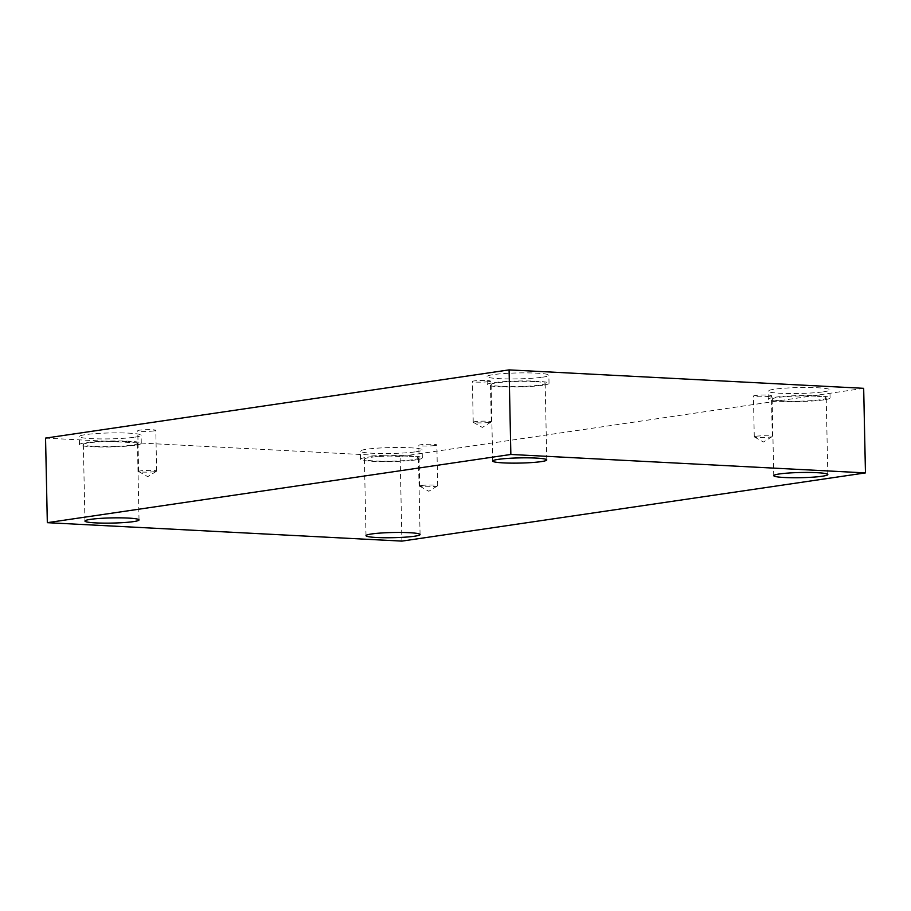 <?xml version="1.0" encoding="UTF-8"?>
<svg xmlns="http://www.w3.org/2000/svg" width="911" height="911" viewBox="0 0 911 911"><rect width="100%" height="100%" fill="white"/><g stroke="black" fill="none" stroke-linecap="round" stroke-linejoin="round"><path stroke-width="0.68" stroke-dasharray="4.55 3.42" d="M756.107 436.267A9.019 0.865 178.8 0 0 754.274 436.836A9.019 0.865 178.8 0 0 754.399 436.961A9.019 0.865 178.8 0 0 761.118 437.531A9.019 0.865 178.8 0 0 770.467 437.018A9.019 0.865 178.8 0 0 772.186 436.597A9.019 0.865 178.8 0 0 772.3 436.449A9.019 0.865 178.8 0 0 766.151 435.765A9.019 0.865 178.8 0 0 756.107 436.267M769.613 396.274A9.019 0.865 178.8 0 0 771.446 395.704A9.019 0.865 178.8 0 0 762.416 395.032A9.019 0.865 178.8 0 0 753.42 396.08A9.019 0.865 178.8 0 0 759.569 396.775A9.019 0.865 178.8 0 0 769.613 396.274M421.508 485.506A9.019 0.865 178.8 0 0 419.675 486.064A9.019 0.865 178.8 0 0 419.8 486.201A9.019 0.865 178.8 0 0 426.519 486.759A9.019 0.865 178.8 0 0 435.868 486.246A9.019 0.865 178.8 0 0 437.587 485.825A9.019 0.865 178.8 0 0 437.701 485.688A9.019 0.865 178.8 0 0 431.552 485.005A9.019 0.865 178.8 0 0 421.508 485.506M863.674 388.325L400.145 456.536L401.91 541.111M400.145 456.536L45.55 438.1M435.014 445.502A9.019 0.865 178.8 0 0 436.847 444.944A9.019 0.865 178.8 0 0 427.817 444.272A9.019 0.865 178.8 0 0 418.821 445.32A9.019 0.865 178.8 0 0 424.97 446.014A9.019 0.865 178.8 0 0 435.014 445.502M153.97 430.892A9.019 0.865 178.8 0 0 155.804 430.334A9.019 0.865 178.8 0 0 146.773 429.662A9.019 0.865 178.8 0 0 137.777 430.709A9.019 0.865 178.8 0 0 143.927 431.404A9.019 0.865 178.8 0 0 153.97 430.892M488.569 381.663A9.019 0.865 178.8 0 0 490.403 381.094A9.019 0.865 178.8 0 0 481.372 380.422A9.019 0.865 178.8 0 0 472.376 381.47A9.019 0.865 178.8 0 0 478.526 382.164A9.019 0.865 178.8 0 0 488.569 381.663M415.883 451.799A30.906 2.961 178.8 0 0 422.169 449.863A30.906 2.961 178.8 0 0 391.206 447.552A30.906 2.961 178.8 0 0 360.369 451.161A30.906 2.961 178.8 0 0 381.447 453.53A30.906 2.961 178.8 0 0 415.883 451.799M823.624 391.798A30.906 2.961 178.8 0 0 829.91 389.862A30.906 2.961 178.8 0 0 798.947 387.551A30.906 2.961 178.8 0 0 768.11 391.161A30.906 2.961 178.8 0 0 789.188 393.529A30.906 2.961 178.8 0 0 823.624 391.798M542.58 377.188A30.906 2.961 178.8 0 0 548.866 375.252A30.906 2.961 178.8 0 0 517.904 372.941A30.906 2.961 178.8 0 0 487.066 376.55A30.906 2.961 178.8 0 0 508.144 378.919A30.906 2.961 178.8 0 0 542.58 377.188M134.839 437.178A30.906 2.961 178.8 0 0 141.114 435.253A30.906 2.961 178.8 0 0 110.151 432.941A30.906 2.961 178.8 0 0 79.314 436.551A30.906 2.961 178.8 0 0 100.392 438.92A30.906 2.961 178.8 0 0 134.839 437.178M126.731 441.573A27.045 2.596 178.8 0 0 98.342 441.903A27.045 2.596 178.8 0 0 83.345 444.545A27.045 2.596 178.8 0 0 110.447 446.572A27.045 2.596 178.8 0 0 137.424 443.406A27.045 2.596 178.8 0 0 126.731 441.573M135.01 445.251A30.906 2.961 -1.2 0 1 100.563 446.994A30.906 2.961 -1.2 0 1 79.485 444.625A30.906 2.961 -1.2 0 1 110.322 441.015A30.906 2.961 -1.2 0 1 141.285 443.327A30.906 2.961 -1.2 0 1 135.01 445.251M534.472 381.572A27.045 2.596 178.8 0 0 506.083 381.903A27.045 2.596 178.8 0 0 491.097 384.544A27.045 2.596 178.8 0 0 518.188 386.571A27.045 2.596 178.8 0 0 545.165 383.406A27.045 2.596 178.8 0 0 534.472 381.572M542.751 385.262A30.906 2.961 -1.2 0 1 508.315 386.993A30.906 2.961 -1.2 0 1 487.237 384.624A30.906 2.961 -1.2 0 1 518.074 381.014A30.906 2.961 -1.2 0 1 549.037 383.326A30.906 2.961 -1.2 0 1 542.751 385.262M815.516 396.183A27.045 2.596 178.8 0 0 787.127 396.513A27.045 2.596 178.8 0 0 772.141 399.155A27.045 2.596 178.8 0 0 799.232 401.182A27.045 2.596 178.8 0 0 826.22 398.027A27.045 2.596 178.8 0 0 815.516 396.183M823.795 399.872A30.906 2.961 -1.2 0 1 789.359 401.603A30.906 2.961 -1.2 0 1 768.28 399.234A30.906 2.961 -1.2 0 1 799.118 395.625A30.906 2.961 -1.2 0 1 830.08 397.936A30.906 2.961 -1.2 0 1 823.795 399.872M407.775 456.183A27.045 2.596 178.8 0 0 379.386 456.513A27.045 2.596 178.8 0 0 364.4 459.155A27.045 2.596 178.8 0 0 391.491 461.182A27.045 2.596 178.8 0 0 418.468 458.017A27.045 2.596 178.8 0 0 407.775 456.183M416.054 459.873A30.906 2.961 -1.2 0 1 381.607 461.604A30.906 2.961 -1.2 0 1 360.54 459.235A30.906 2.961 -1.2 0 1 391.377 455.625A30.906 2.961 -1.2 0 1 422.328 457.937A30.906 2.961 -1.2 0 1 416.054 459.873M489.423 422.408A9.019 0.865 178.8 0 0 491.143 421.987A9.019 0.865 178.8 0 0 491.257 421.839A9.019 0.865 178.8 0 0 485.107 421.155A9.019 0.865 178.8 0 0 475.064 421.656A9.019 0.865 178.8 0 0 473.23 422.214A9.019 0.865 178.8 0 0 473.356 422.351A9.019 0.865 178.8 0 0 480.074 422.909A9.019 0.865 178.8 0 0 489.423 422.408M154.824 471.636A9.019 0.865 178.8 0 0 156.544 471.215A9.019 0.865 178.8 0 0 156.658 471.078A9.019 0.865 178.8 0 0 150.509 470.383A9.019 0.865 178.8 0 0 140.465 470.896A9.019 0.865 178.8 0 0 138.631 471.454A9.019 0.865 178.8 0 0 138.757 471.591A9.019 0.865 178.8 0 0 145.475 472.149A9.019 0.865 178.8 0 0 154.824 471.636M754.399 436.961L763.407 442.029L772.186 436.597M772.3 436.449L771.446 395.704M754.274 436.836L753.42 396.08M419.8 486.201L428.808 491.268L437.587 485.825M139.03 519.919L137.424 443.406M84.951 521.046L83.345 444.545M141.285 443.327L141.114 435.253M79.485 444.625L79.314 436.551M546.771 459.918L545.165 383.406M492.703 461.057L491.097 384.544M549.037 383.326L548.866 375.252M487.237 384.624L487.066 376.55M827.814 474.529L826.22 398.027M773.746 475.667L772.141 399.155M830.08 397.936L829.91 389.862M768.28 399.234L768.11 391.161M420.073 534.529L418.468 458.017M366.006 535.668L364.4 459.155M422.328 457.937L422.169 449.863M360.54 459.235L360.369 451.161M491.257 421.839L490.403 381.094M473.23 422.214L472.376 381.47M473.356 422.351L482.352 427.418L491.143 421.987M156.658 471.078L155.804 430.334M138.631 471.454L137.777 430.709M138.757 471.591L147.753 476.658L156.544 471.215M437.701 485.688L436.847 444.944M419.675 486.064L418.821 445.32"/><path stroke-width="1.37" d="M47.326 522.675L510.855 454.464L865.45 472.9L401.91 541.111L47.326 522.675L45.55 438.1L509.09 369.889L510.855 454.464M509.09 369.889L863.674 388.325L865.45 472.9M376.698 537.501A27.045 2.596 -1.2 0 1 366.006 535.668A27.045 2.596 -1.2 0 1 380.992 533.026A27.045 2.596 -1.2 0 1 409.381 532.696A27.045 2.596 -1.2 0 1 420.073 534.529A27.045 2.596 -1.2 0 1 405.088 537.171A27.045 2.596 -1.2 0 1 376.698 537.501M784.439 477.501A27.045 2.596 -1.2 0 1 773.746 475.667A27.045 2.596 -1.2 0 1 788.732 473.025A27.045 2.596 -1.2 0 1 817.121 472.695A27.045 2.596 -1.2 0 1 827.814 474.529A27.045 2.596 -1.2 0 1 812.828 477.17A27.045 2.596 -1.2 0 1 784.439 477.501M503.396 462.89A27.045 2.596 -1.2 0 1 492.703 461.057A27.045 2.596 -1.2 0 1 507.689 458.415A27.045 2.596 -1.2 0 1 536.078 458.085A27.045 2.596 -1.2 0 1 546.771 459.918A27.045 2.596 -1.2 0 1 531.785 462.56A27.045 2.596 -1.2 0 1 503.396 462.89M95.644 522.891A27.045 2.596 -1.2 0 1 84.951 521.046A27.045 2.596 -1.2 0 1 99.937 518.416A27.045 2.596 -1.2 0 1 128.326 518.086A27.045 2.596 -1.2 0 1 139.03 519.919A27.045 2.596 -1.2 0 1 124.044 522.561A27.045 2.596 -1.2 0 1 95.644 522.891"/></g></svg>
